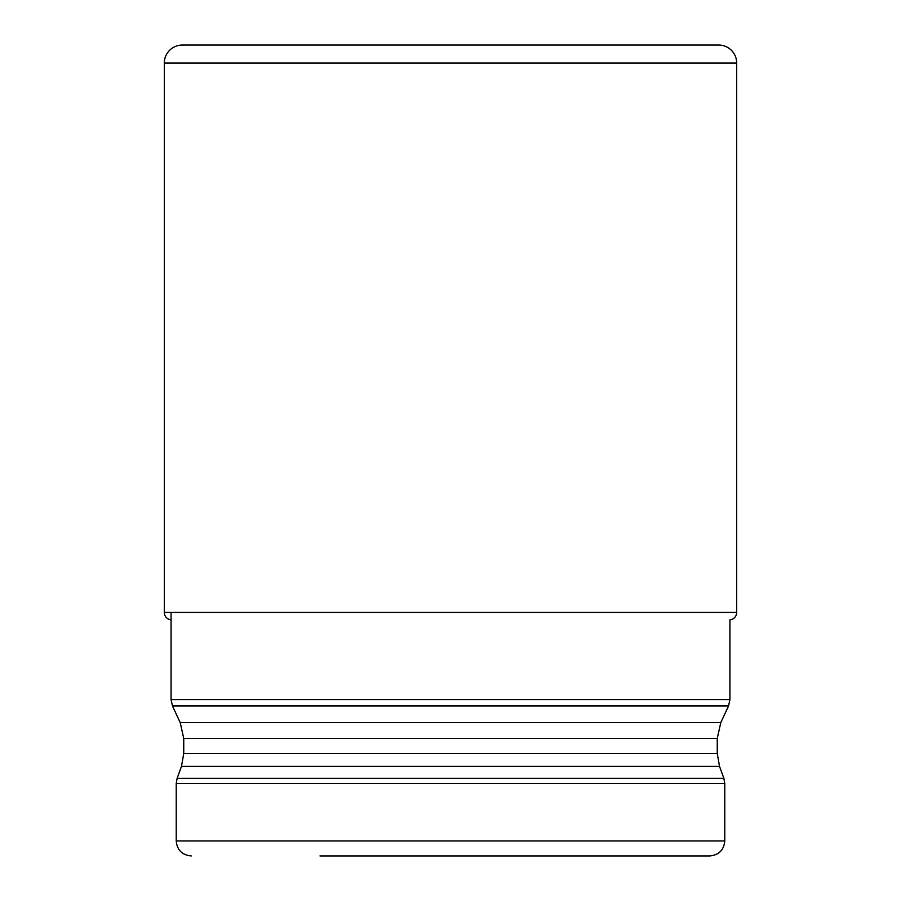 <?xml version="1.0" encoding="UTF-8"?>
<svg xmlns="http://www.w3.org/2000/svg" width="901" height="901" viewBox="0 0 901 901"><rect width="100%" height="100%" fill="white"/><g stroke="black" fill="none" stroke-linecap="round" stroke-linejoin="round"><path stroke-width="1.35" d="M172.463 705.979L728.537 705.979L720.777 722.602L180.223 722.602L172.463 705.979L171.066 699.627L729.934 699.627L729.934 619.865A7.512 7.512 0 0 0 736.703 612.387L736.703 63.081A18.031 18.031 0 0 0 718.671 45.05L182.329 45.05A18.031 18.031 0 0 0 164.297 63.081L164.297 612.387A7.512 7.512 0 0 0 171.066 619.865A7.512 7.512 0 0 1 164.297 612.387L736.703 612.387M319.979 855.95L709.751 855.95C718.874 855.06 723.886 850.048 724.776 840.926L724.776 783.476L723.863 778.34L177.137 778.34L176.224 783.476L724.776 783.476M183.59 45.095A18.031 18.031 0 0 0 164.297 63.081L164.297 612.387M164.297 63.081L736.703 63.081M720.777 722.602L717.264 738.471L183.736 738.471L180.223 722.602M717.264 738.471L717.264 753.574L183.736 753.574L183.736 738.471M717.264 753.574L719.527 766.413L181.473 766.413L177.137 778.34M176.224 783.476L176.224 840.926L724.776 840.926M718.671 45.05L182.329 45.05M171.066 699.627L171.066 612.387M728.537 705.979L729.934 699.627M183.736 753.574L181.473 766.413M719.527 766.413L723.863 778.34M176.224 840.926C177.114 850.048 182.126 855.06 191.249 855.95"/></g></svg>
